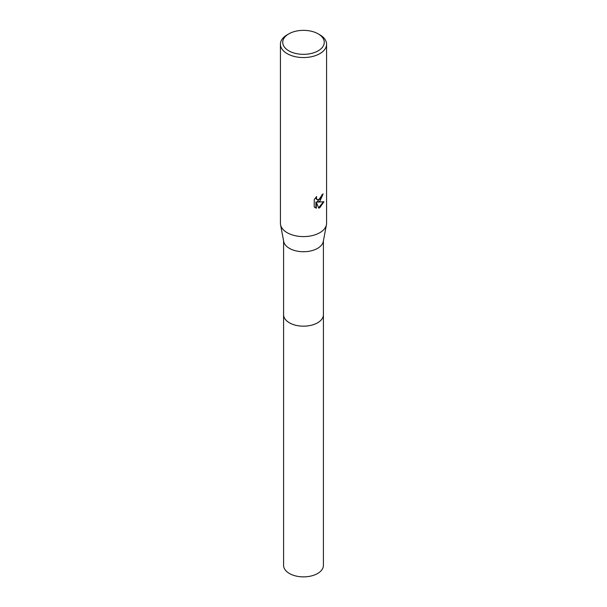 <?xml version="1.0" encoding="UTF-8"?>
<svg xmlns="http://www.w3.org/2000/svg" width="607" height="607" viewBox="0 0 607 607"><rect width="100%" height="100%" fill="white"/><g stroke="black" fill="none" stroke-linecap="round" stroke-linejoin="round"><path stroke-width="0.91" d="M323.41 314.403A19.917 11.495 180 0 1 323.417 314.676A19.91 11.495 180 0 1 317.575 322.803A19.91 11.495 180 0 1 295.882 325.291A19.91 11.495 180 0 1 283.59 314.676A19.917 11.495 180 0 1 283.59 314.403M323.41 314.479A19.91 11.495 180 0 1 317.582 322.81A19.91 11.495 180 0 1 295.723 325.261A19.91 11.495 180 0 1 283.59 314.479M318.189 33.863L319.821 34.804A23.081 13.324 180 0 1 326.581 44.228L326.581 223.27A23.081 13.324 180 0 1 326.445 224.711L323.288 241.472A19.91 11.495 180 0 1 317.575 248.362A19.91 11.495 180 0 1 296.884 251.078A19.91 11.495 180 0 1 283.712 241.472L280.555 224.711A23.081 13.324 180 0 1 280.419 223.27L280.419 44.228A23.081 13.324 180 0 1 287.179 34.804L288.811 33.863A20.775 11.996 180 0 1 318.189 33.863A20.775 11.996 180 0 1 318.189 50.821A20.775 11.996 180 0 1 288.811 50.821A20.775 11.996 180 0 1 288.811 33.863L287.179 34.804M326.445 224.711A23.081 13.324 180 0 1 319.821 232.693A23.081 13.324 180 0 1 295.837 235.842A23.081 13.324 180 0 1 280.555 224.711M319.821 201.281L317.613 202.116L323.933 201.714L319.821 207.693L318.736 208.155L316.346 202.177L316.346 208.209L314.236 206.964L314.236 199.536L316.664 196.524L316.338 198.003L317.233 199.764L319.821 199.286L321.49 196.622L321.733 195.075A23.081 13.324 0 0 0 323.136 193.906L319.821 201.281M326.581 44.228A23.081 13.324 180 0 1 319.821 53.651A23.081 13.324 180 0 1 294.668 56.542A23.081 13.324 180 0 1 280.419 44.228M322.696 194.308L317.195 201.881L317.613 202.116M317.036 199.635L316.156 198.823L315.959 197.252M315.025 207.624L315.928 207.966L315.928 201.941L316.346 202.177M318.607 207.829L323.387 201.843M315.928 207.966L316.346 208.209M283.583 314.676A19.917 11.495 180 0 0 289.418 322.81A19.917 11.495 180 0 0 311.118 325.299A19.917 11.495 180 0 0 323.417 314.676L323.41 565.375A19.91 11.495 180 0 1 311.118 575.997A19.91 11.495 180 0 1 289.425 573.501A19.91 11.495 180 0 1 283.59 565.375L283.59 240.858M317.233 199.764L316.816 199.528M323.41 314.676L323.41 240.858"/></g></svg>
